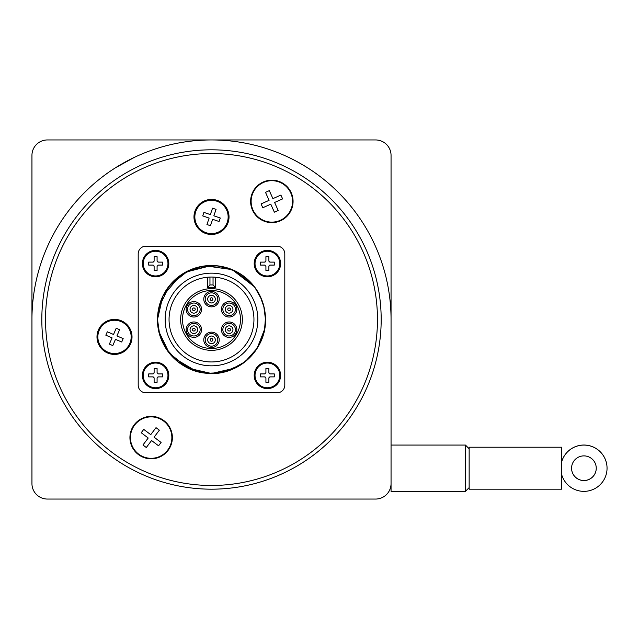 <?xml version="1.0" encoding="UTF-8"?>
<svg xmlns="http://www.w3.org/2000/svg" width="639" height="639" viewBox="0 0 639 639"><rect width="100%" height="100%" fill="white"/><g stroke="black" fill="none" stroke-linecap="round" stroke-linejoin="round"><path stroke-width="0.96" d="M268.947 377.721A1.23 1.23 0 0 0 268.883 378.112L268.883 382.314L265.92 382.314L265.92 378.112A1.23 1.23 0 0 0 265.856 377.721M265.081 376.946A1.23 1.23 0 0 0 264.69 376.882L265.92 378.112M264.69 376.882L260.488 376.882L260.488 373.919L264.69 373.919A1.23 1.23 0 0 0 265.081 373.855M265.856 373.08A1.23 1.23 0 0 0 265.92 372.689L264.69 373.919M265.92 372.689L265.92 368.487L268.883 368.487L268.883 372.689A1.23 1.23 0 0 0 268.947 373.08M269.722 373.855A1.23 1.23 0 0 0 270.113 373.919L268.883 372.689M270.113 373.919L274.315 373.919L274.315 376.882L270.113 376.882A1.23 1.23 0 0 0 269.722 376.946M268.883 378.112L270.113 376.882M254.194 375.405A13.203 13.203 0 0 0 274.003 386.835A13.203 13.203 0 0 0 274.003 363.966A13.203 13.203 0 0 0 254.194 375.405M157.146 265.92A1.23 1.23 0 0 0 157.082 266.311L157.082 270.513L154.119 270.513L154.119 266.311A1.23 1.23 0 0 0 154.055 265.92M153.28 265.145A1.23 1.23 0 0 0 152.881 265.081L154.119 266.311M152.881 265.081L148.687 265.081L148.687 262.118L152.881 262.118A1.23 1.23 0 0 0 153.272 262.054M154.055 261.279A1.23 1.23 0 0 0 154.119 260.888L152.881 262.118M154.119 260.888L154.119 256.686L157.082 256.686L157.082 260.888A1.23 1.23 0 0 0 157.146 261.279M157.921 262.054A1.23 1.23 0 0 0 158.312 262.118L157.082 260.888M158.312 262.118L162.506 262.118L162.506 265.081L158.312 265.081A1.23 1.23 0 0 0 157.921 265.145M157.082 266.311L158.312 265.081M142.393 263.595A13.203 13.203 0 0 0 162.202 275.034A13.203 13.203 0 0 0 162.202 252.165A13.203 13.203 0 0 0 142.393 263.595M381.179 319.5A169.678 169.678 0 0 0 126.658 172.554A169.678 169.678 0 0 0 126.658 466.446A169.678 169.678 0 0 0 381.179 319.5M390.557 487.477L390.884 485.864M390.884 485.856L391.02 484.626M391.052 483.723L391.052 483.627A15.424 15.424 0 0 1 375.628 499.051L47.374 499.051A15.424 15.424 0 0 1 31.95 483.627L31.95 319.5A179.551 179.551 0 0 1 211.501 139.949A179.551 179.551 0 0 1 391.052 319.5L391.052 491.335L465.448 491.335L465.448 445.064L391.052 445.064M469.146 489.178L469.146 447.22L561.697 447.22L561.697 489.178L469.146 489.178M596.251 468.203A12.341 12.341 0 0 1 583.91 480.512A12.341 12.341 0 0 1 571.57 468.203M583.91 480.56A12.341 12.341 0 0 1 571.57 468.227A12.341 12.341 0 0 1 583.91 455.887A12.341 12.341 0 0 1 596.251 468.227A12.341 12.341 0 0 1 583.91 480.56M45.521 319.5A165.972 165.972 0 0 1 211.501 153.528A165.972 165.972 0 0 1 377.473 319.5A165.972 165.972 0 0 1 211.501 485.472A165.972 165.972 0 0 1 45.521 319.5M157.953 326.417L157.513 319.5L158.32 310.171M162.689 296.432L169.415 285.681L188.074 270.856L211.501 265.512L216.453 265.744M157.817 313.725L160.629 301.408A53.988 53.988 0 0 1 180.278 275.457L185.382 272.246L211.501 265.512L215.431 265.656M263.731 305.825L265.489 319.5C266.415 350.595 236.246 377.553 205.454 373.152C178.904 370.724 156.946 346.162 157.513 319.5A53.988 53.988 0 0 1 157.937 312.751M174.814 279.882L180.47 275.321A53.988 53.988 0 0 1 187.802 270.992M190.047 269.954A53.988 53.988 0 0 1 193.609 268.564M190.582 269.73L202.906 266.199A53.988 53.988 0 0 1 220.295 266.231M215.974 265.696L226.693 267.693A53.988 53.988 0 0 1 227.236 267.853L237.908 272.414A53.988 53.988 0 0 1 244.178 276.519M232.444 269.738A53.988 53.988 0 0 1 232.955 269.954M242.532 275.321L252.07 283.876A53.988 53.988 0 0 1 253.587 285.681M247.9 279.618L253.787 285.937A53.988 53.988 0 0 1 259.242 294.299M254.673 287.087L261.663 299.547A53.988 53.988 0 0 1 265.465 317.783L264.554 329.468M263.148 335.219L258.292 346.434A53.988 53.988 0 0 1 240.919 364.765L234.936 368.152L217.627 373.144L223.514 372.138M240.208 365.228L234.928 368.144L226.909 371.243A53.988 53.988 0 0 1 220.319 372.761L206.908 373.296A53.988 53.988 0 0 1 195.007 370.908L188.074 368.152L180.669 363.823M190.933 369.414L179.559 363.032A53.988 53.988 0 0 1 172.642 356.977L168.376 351.985M171.244 355.476L165.781 348.223L162.777 342.752A53.988 53.988 0 0 1 160.653 337.648M159.638 304.491L162.985 295.817M198.25 267.158L205.486 265.848M224.864 267.19L230.487 268.955M173.848 358.191L166.883 349.908M235.416 271.096L241.39 274.538M256.199 289.227L256.814 290.138M264.778 310.746L265.489 319.5L265.081 326.114M261.423 340.052L257.988 346.945M257.549 347.68L253.651 353.215M244.154 362.497L237.612 366.746M236.262 367.465L229.185 370.5M220.543 372.721L206.964 373.288M193.673 370.46L185.39 366.746M183.904 365.899L181.508 364.382M264.602 329.261L257.19 348.199L245.16 361.714L229.321 370.428L211.501 373.488L193.681 370.428L177.834 361.706L165.813 348.207L158.863 331.513L157.513 319.5L157.633 315.89M157.977 312.447L160.613 301.464M169.191 285.968L173.321 281.32L178.513 276.767M217.244 265.816L229.329 268.54M260.017 295.817L264.171 307.655M158.145 311.233L160.421 302.007M165.805 290.753L172.961 281.687M187.698 271.04L193.545 268.588M205.111 265.888L211.501 265.504L218.722 266M167.314 288.477L175.733 279.059M189.895 270.017L199.751 266.806M240.048 273.676L249.418 281.064M261.047 298.046L263.34 304.412M261.311 340.307L254.634 351.969M241.398 364.446L234.928 368.144L211.509 373.488M211.469 373.488L188.074 368.144L169.287 353.159L158.863 331.513L157.513 319.5L162.857 296.073L180.278 275.457M203.529 266.104L205.454 265.848L232.157 269.618L254.538 286.903M264.33 308.373L265.457 317.751M263.731 333.151L258.747 345.611M250.728 356.586L241.51 364.374M241.222 364.557L223.514 372.138L214.528 373.4M200.965 372.449L196.556 371.379L173.321 357.672L167.474 350.739M160.932 338.398L159.622 334.445L157.513 319.5L158.863 307.487L169.287 285.841L182.794 273.812L199.488 266.862L217.54 265.88L234.928 270.856L253.707 285.841L257.525 291.28M264.171 307.663L265.457 317.703L264.179 307.678M265.425 322.136L264.139 331.513L262.046 338.47M256.415 349.453L251.103 356.195M158.32 328.813L157.506 319.5L158.863 307.487L159.886 303.685M178.561 276.727L182.059 274.251M182.81 273.764L193.673 268.54L197.898 267.254M201.684 266.415L211.501 265.512M233.475 270.185L234.928 270.856M252.397 284.259L253.707 285.841M160.756 337.927L158.025 326.92M157.513 319.5A53.988 53.988 0 0 0 238.491 366.259A53.988 53.988 0 0 0 238.491 272.741A53.988 53.988 0 0 0 157.513 319.5A53.988 53.988 0 0 0 238.491 366.259A53.988 53.988 0 0 0 238.491 272.741A53.988 53.988 0 0 0 157.513 319.5L158.863 307.487L160.876 300.753M163.089 295.617L168.984 286.224M226.717 267.701L231.614 269.402M265.489 319.532L265.113 325.762M253.707 353.159L246.614 360.484M188.074 368.144L182.714 365.165M162.865 342.927L160.077 335.93M207.675 339.86A3.826 3.826 0 0 0 213.41 343.175A3.826 3.826 0 0 0 213.41 336.545A3.826 3.826 0 0 0 207.675 339.86M205.207 339.86A6.294 6.294 0 0 0 214.648 345.316A6.294 6.294 0 0 0 214.648 334.413A6.294 6.294 0 0 0 205.207 339.86M191.956 326.369A3.826 3.826 0 0 0 191.956 332.991A3.826 3.826 0 0 0 197.691 329.684A3.826 3.826 0 0 0 191.956 326.369M195.782 306.009A3.826 3.826 0 0 0 190.039 309.316A3.826 3.826 0 0 0 195.782 312.631A3.826 3.826 0 0 0 195.782 306.009M207.675 299.14A3.826 3.826 0 0 0 213.41 302.455A3.826 3.826 0 0 0 213.41 295.825A3.826 3.826 0 0 0 207.675 299.14M231.046 312.631A3.826 3.826 0 0 0 231.046 306.009A3.826 3.826 0 0 0 225.311 309.316A3.826 3.826 0 0 0 231.046 312.631M227.22 332.991A3.826 3.826 0 0 0 232.955 329.684A3.826 3.826 0 0 0 227.22 326.369A3.826 3.826 0 0 0 227.22 332.991M190.718 324.229A6.294 6.294 0 0 0 190.718 335.132A6.294 6.294 0 0 0 200.159 329.684A6.294 6.294 0 0 0 190.718 324.229M197.012 303.868A6.294 6.294 0 0 0 187.57 309.316A6.294 6.294 0 0 0 197.012 314.771A6.294 6.294 0 0 0 197.012 303.868M217.795 299.14A6.294 6.294 0 0 0 208.354 293.684A6.294 6.294 0 0 0 208.354 304.587A6.294 6.294 0 0 0 217.795 299.14M232.276 314.771A6.294 6.294 0 0 0 232.276 303.868A6.294 6.294 0 0 0 222.843 309.316A6.294 6.294 0 0 0 232.276 314.771M225.99 335.132A6.294 6.294 0 0 0 235.424 329.684A6.294 6.294 0 0 0 225.99 324.229A6.294 6.294 0 0 0 225.99 335.132M215.511 277.238A42.454 42.454 0 0 1 253.867 322.176A42.454 42.454 0 0 1 210.159 361.93A42.454 42.454 0 0 1 169.047 319.5A42.454 42.454 0 0 1 215.511 277.238L213.043 277.078L213.043 284.946L215.511 287.414L215.511 277.238L215.511 287.414L207.491 287.414L209.959 284.946L209.959 277.078L207.491 277.238L207.491 287.414M203.785 339.86A7.716 7.716 0 0 1 215.359 333.183A7.716 7.716 0 0 1 215.359 346.538A7.716 7.716 0 0 1 203.785 339.86M221.421 329.684A7.716 7.716 0 0 1 232.987 322.999A7.716 7.716 0 0 1 232.987 336.362A7.716 7.716 0 0 1 221.421 329.684M221.421 309.316A7.716 7.716 0 0 1 232.987 302.638A7.716 7.716 0 0 1 232.987 316.001A7.716 7.716 0 0 1 221.421 309.316M203.785 299.14A7.716 7.716 0 0 1 215.359 292.462A7.716 7.716 0 0 1 215.359 305.817A7.716 7.716 0 0 1 203.785 299.14M186.157 309.316A7.716 7.716 0 0 1 197.723 302.638A7.716 7.716 0 0 1 197.723 316.001A7.716 7.716 0 0 1 186.157 309.316M186.157 329.684A7.716 7.716 0 0 1 197.723 322.999A7.716 7.716 0 0 1 197.723 336.362A7.716 7.716 0 0 1 186.157 329.684M180.653 319.5A30.848 30.848 0 0 0 226.925 346.218A30.848 30.848 0 0 0 226.925 292.782A30.848 30.848 0 0 0 180.653 319.5M182.498 319.5A29.003 29.003 0 0 1 225.998 294.387A29.003 29.003 0 0 1 225.998 344.613A29.003 29.003 0 0 1 182.498 319.5M155.596 388.608A13.203 13.203 0 0 0 167.035 368.799A13.203 13.203 0 0 0 144.166 368.799A13.203 13.203 0 0 0 155.596 388.608A13.203 13.203 0 0 0 167.035 368.799A13.203 13.203 0 0 0 144.166 368.799A13.203 13.203 0 0 0 155.596 388.608M157.146 377.721A1.23 1.23 0 0 0 157.082 378.112L157.082 382.314L154.119 382.314L154.119 378.112A1.23 1.23 0 0 0 154.055 377.721M153.28 376.946A1.23 1.23 0 0 0 152.881 376.882L154.119 378.112M152.881 376.882L148.687 376.882L148.687 373.919L152.881 373.919A1.23 1.23 0 0 0 153.272 373.855M154.055 373.08A1.23 1.23 0 0 0 154.119 372.689L152.881 373.919M154.119 372.689L154.119 368.487L157.082 368.487L157.082 372.689A1.23 1.23 0 0 0 157.146 373.08M157.921 373.855A1.23 1.23 0 0 0 158.312 373.919L157.082 372.689M158.312 373.919L162.506 373.919L162.506 376.882L158.312 376.882A1.23 1.23 0 0 0 157.921 376.946M157.082 378.112L158.312 376.882M267.398 276.807A13.203 13.203 0 0 0 278.836 256.998A13.203 13.203 0 0 0 255.967 256.998A13.203 13.203 0 0 0 267.398 276.807A13.203 13.203 0 0 0 278.836 256.998A13.203 13.203 0 0 0 255.967 256.998A13.203 13.203 0 0 0 267.398 276.807M268.947 265.92A1.23 1.23 0 0 0 268.883 266.311L268.883 270.513L265.92 270.513L265.92 266.311A1.23 1.23 0 0 0 265.856 265.92M265.081 265.145A1.23 1.23 0 0 0 264.69 265.081L265.92 266.311M264.69 265.081L260.488 265.081L260.488 262.118L264.69 262.118A1.23 1.23 0 0 0 265.081 262.054M265.856 261.279A1.23 1.23 0 0 0 265.92 260.888L264.69 262.118M265.92 260.888L265.92 256.686L268.883 256.686L268.883 260.888A1.23 1.23 0 0 0 268.947 261.279M269.722 262.054A1.23 1.23 0 0 0 270.113 262.118L268.883 260.888M270.113 262.118L274.315 262.118L274.315 265.081L270.113 265.081A1.23 1.23 0 0 0 269.722 265.145M268.883 266.311L270.113 265.081M203.33 214.145L203.937 212.396L210.351 214.6L212.555 208.186L216.062 209.384L213.849 215.806L220.271 218.011L219.065 221.509L212.651 219.305L210.439 225.727L206.94 224.521L209.145 218.099L202.731 215.894L203.33 214.145M194.104 214.84A17.525 17.525 0 0 0 217.22 233.515A17.525 17.525 0 0 0 223.882 204.552A17.525 17.525 0 0 0 194.104 214.84A17.525 17.525 0 0 0 217.22 233.515A17.525 17.525 0 0 0 223.882 204.552A17.525 17.525 0 0 0 194.104 214.84M106.569 333.494L107.296 331.793L113.534 334.469L116.21 328.23L119.613 329.692L116.937 335.93L123.175 338.606L121.714 342.009L115.475 339.333L112.799 345.571L109.397 344.109L112.073 337.871L105.834 335.195L106.569 333.494M97.32 333.494A17.525 17.525 0 0 0 118.982 353.838A17.525 17.525 0 0 0 127.776 325.459A17.525 17.525 0 0 0 97.32 333.494A17.525 17.525 0 0 0 118.982 353.838A17.525 17.525 0 0 0 127.776 325.459A17.525 17.525 0 0 0 97.32 333.494M142.481 431.061L143.743 429.392L150.74 434.656L156.012 427.659L159.367 430.183L154.095 437.18L161.092 442.452L158.568 445.806L151.571 440.535L146.299 447.532L142.952 445.008L148.216 438.011L141.219 432.739L142.481 431.061M130.14 440.567A21.223 21.223 0 0 0 159.462 457.125A21.223 21.223 0 0 0 167.873 424.52A21.223 21.223 0 0 0 130.14 440.567A21.223 21.223 0 0 0 159.462 457.125A21.223 21.223 0 0 0 167.873 424.52A21.223 21.223 0 0 0 130.14 440.567M267.421 191.484L269.331 190.63L272.901 198.633L280.904 195.063L282.614 198.897L274.61 202.467L278.181 210.463L274.355 212.18L270.784 204.176L262.781 207.747L261.071 203.913L269.075 200.342L265.504 192.339L267.421 191.484M251.167 206.189A21.223 21.223 0 0 0 277.941 221.733A21.223 21.223 0 0 0 291.743 194.016A21.223 21.223 0 0 0 263.196 182.019A21.223 21.223 0 0 0 251.167 206.189A21.223 21.223 0 0 0 277.941 221.733A21.223 21.223 0 0 0 291.743 194.016A21.223 21.223 0 0 0 263.196 182.019A21.223 21.223 0 0 0 251.167 206.189M261.071 203.913L269.075 200.342L265.504 192.339L269.331 190.63L272.901 198.633L280.904 195.063L282.614 198.897L274.61 202.467L278.181 210.463L274.355 212.18L270.784 204.176L262.781 207.747L261.071 203.913M151.571 440.535L146.299 447.532L142.952 445.008M154.095 437.18L161.092 442.452L158.568 445.806M150.74 434.656L156.012 427.659L159.367 430.183M148.216 438.011L141.219 432.739L143.743 429.392M109.397 344.109L112.073 337.871L105.834 335.195M121.714 342.009L115.475 339.333L112.799 345.571M119.613 329.692L116.937 335.93L123.175 338.606M107.296 331.793L113.534 334.469L116.21 328.23M206.94 224.521L209.145 218.099L202.731 215.894M219.065 221.509L212.651 219.305L210.439 225.727M216.062 209.384L213.849 215.806L220.271 218.011M203.937 212.396L210.351 214.6L212.555 208.186M274.315 262.118L274.315 265.081M265.92 256.686L268.883 256.686M260.488 265.081L260.488 262.118M268.883 270.513L265.92 270.513M162.506 373.919L162.506 376.882M154.119 368.487L157.082 368.487M148.687 376.882L148.687 373.919M157.082 382.314L154.119 382.314M284.802 385.149A7.652 7.652 0 0 1 277.15 392.801L145.852 392.801A7.652 7.652 0 0 1 138.2 385.149L138.2 253.851A7.652 7.652 0 0 1 145.852 246.199L277.15 246.199A7.652 7.652 0 0 1 284.802 253.851L284.802 385.149M561.697 461.741A23.14 23.14 0 0 1 607.05 468.227L607.05 468.171A23.14 23.14 180 0 0 561.697 461.693M607.05 468.227A23.14 23.14 0 0 1 561.697 474.705M31.95 319.5L31.95 155.373A15.424 15.424 0 0 1 47.374 139.949L375.628 139.949A15.424 15.424 0 0 1 391.052 155.373L391.052 319.5M115.308 167.889L134.374 157.362M103.526 176.044C117.456 165.285 134.629 157.154 134.374 157.362C134.629 157.154 117.456 165.285 103.526 176.044M319.476 176.044C305.538 165.285 288.373 157.154 288.628 157.362C288.373 157.154 305.538 165.285 319.476 176.044C305.538 165.285 288.373 157.154 288.628 157.362C288.373 157.154 305.538 165.285 319.476 176.044M148.687 265.081L148.687 262.118M157.082 270.513L154.119 270.513M162.506 262.118L162.506 265.081M154.119 256.686L157.082 256.686M260.488 376.882L260.488 373.919M268.883 382.314L265.92 382.314M274.315 373.919L274.315 376.882M265.92 368.487L268.883 368.487M279.762 375.405A12.365 12.365 0 0 1 267.398 387.769A12.365 12.365 0 0 1 255.312 372.801A12.365 12.365 0 0 1 279.762 375.405M167.961 263.595A12.365 12.365 0 0 1 143.511 266.199A12.365 12.365 0 0 1 155.596 251.231A12.365 12.365 0 0 1 167.961 263.595M165.166 319.5A46.335 46.335 0 0 1 234.665 279.371A46.335 46.335 0 0 1 234.665 359.629A46.335 46.335 0 0 1 165.166 319.5M210.143 339.86A1.358 1.358 0 0 1 212.18 338.686A1.358 1.358 0 0 1 212.18 341.034A1.358 1.358 0 0 1 210.143 339.86M193.186 328.502A1.358 1.358 0 0 1 195.222 329.684A1.358 1.358 0 0 1 193.186 330.858A1.358 1.358 0 0 1 193.186 328.502M194.544 308.142A1.358 1.358 0 0 1 194.544 310.498A1.358 1.358 0 0 1 192.507 309.316A1.358 1.358 0 0 1 194.544 308.142M210.143 299.14A1.358 1.358 0 0 1 212.18 297.966A1.358 1.358 0 0 1 212.18 300.314A1.358 1.358 0 0 1 210.143 299.14M229.808 310.498A1.358 1.358 0 0 1 227.78 309.316A1.358 1.358 0 0 1 229.808 308.142A1.358 1.358 0 0 1 229.808 310.498M228.458 330.858A1.358 1.358 0 0 1 228.458 328.502A1.358 1.358 0 0 1 230.487 329.684A1.358 1.358 0 0 1 228.458 330.858M167.961 375.405A12.365 12.365 0 0 1 155.596 387.769A12.365 12.365 0 0 1 143.232 375.405A12.365 12.365 0 0 1 155.596 363.04A12.365 12.365 0 0 1 167.961 375.405M279.762 263.595A12.365 12.365 0 0 1 267.398 275.96A12.365 12.365 0 0 1 255.033 263.595A12.365 12.365 0 0 1 267.398 251.231A12.365 12.365 0 0 1 279.762 263.595M206.085 232.692A16.646 16.646 0 0 1 194.975 214.944A16.646 16.646 0 0 1 214.664 200.606A16.646 16.646 0 0 1 227.58 221.254A16.646 16.646 0 0 1 206.085 232.692M107.935 352.193A16.646 16.646 0 0 1 98.174 333.67A16.646 16.646 0 0 1 118.87 320.834A16.646 16.646 0 0 1 130.228 342.384A16.646 16.646 0 0 1 107.935 352.193M138.695 454.145A20.712 20.712 0 0 1 153.664 417.035A20.712 20.712 0 0 1 170.365 445.343A20.712 20.712 0 0 1 138.695 454.145M252.924 209.848A20.712 20.712 0 0 1 276.607 181.244A20.712 20.712 0 0 1 287.798 214.616A20.712 20.712 0 0 1 252.924 209.848M213.043 284.946L209.959 284.946M469.146 448.762L465.448 445.064M469.146 487.637L465.448 491.335"/></g></svg>
